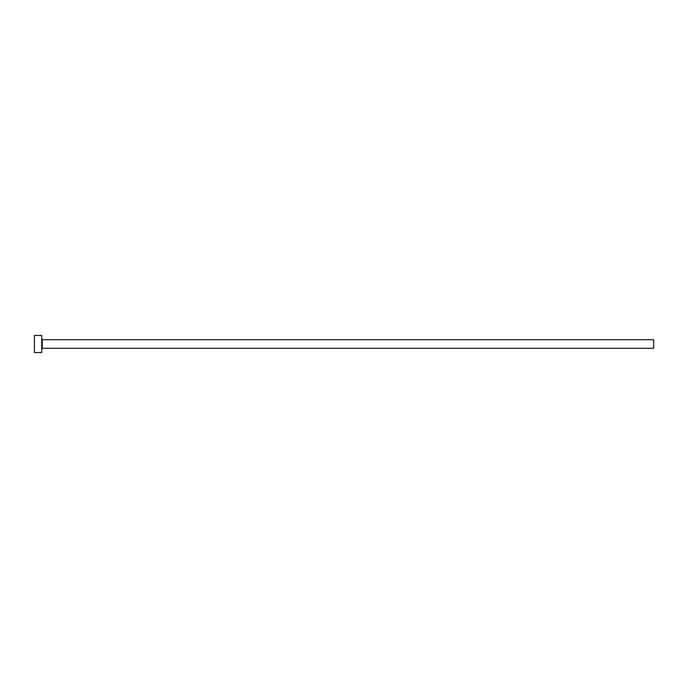 <?xml version="1.0" encoding="UTF-8"?>
<svg xmlns="http://www.w3.org/2000/svg" width="688" height="688" viewBox="0 0 688 688"><rect width="100%" height="100%" fill="white"/><g stroke="black" fill="none" stroke-linecap="round" stroke-linejoin="round"><path stroke-width="0.52" stroke-dasharray="3.44 2.58" d="M41.744 352.566L41.744 335.434M653.6 348.283L653.6 339.717M34.4 352.566L34.4 335.434M41.744 344L41.744 348.773L41.744 344M42.235 348.283L42.235 339.717"/><path stroke-width="1.03" d="M42.235 348.283L42.235 339.717L653.6 339.717L653.6 348.283L42.235 348.283L41.744 348.773M41.744 344L41.744 352.566L34.4 352.566L34.4 335.434L41.744 335.434L41.744 344M42.235 339.717L41.744 339.227"/></g></svg>
